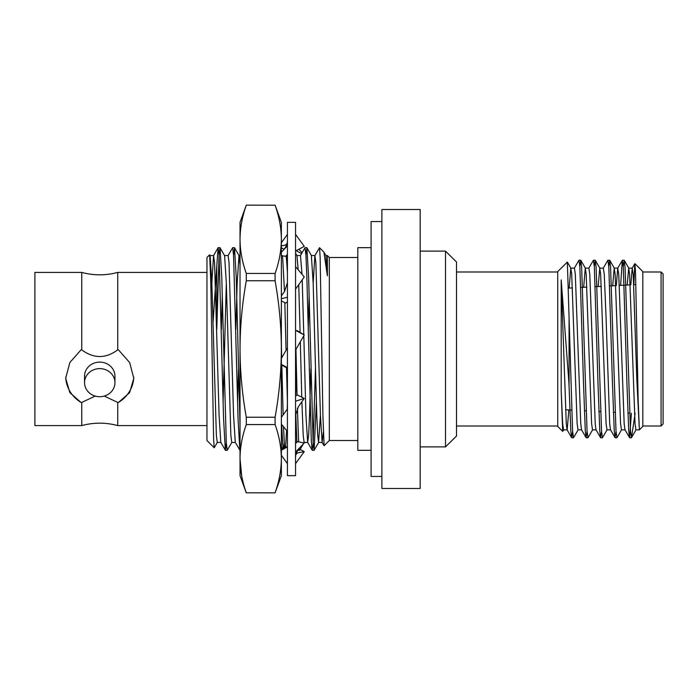 <?xml version="1.0" encoding="UTF-8"?>
<svg xmlns="http://www.w3.org/2000/svg" width="698" height="698" viewBox="0 0 698 698"><rect width="100%" height="100%" fill="white"/><g stroke="black" fill="none" stroke-linecap="round" stroke-linejoin="round"><path stroke-width="1.05" d="M635.128 413.391L631.507 437.646L630.477 430.971L625.05 266.968L624.152 260.241L623.27 266.601M621.578 429.776L616.91 437.759L616.002 430.971L610.576 266.968L609.677 260.241L608.796 266.601M607.103 429.776L602.435 437.759L601.528 430.971L596.101 266.968L595.202 260.241L594.321 266.601M592.628 429.776L587.96 437.759L587.053 430.971L581.626 266.968L580.727 260.241L579.846 266.601M578.153 429.776L573.486 437.759L572.578 430.971L567.352 262.055L557.728 271.592L557.728 426.408L562.693 431.381L561.192 390.993L561.192 279.881L568.931 382.844L570.824 430.971L571.618 437.663L573.486 437.759M633.836 284.671L634.822 263.678L635.503 271.452L638.19 401.018L639.368 429.881L635.939 429.881L635.032 423.695L629.605 274.253L628.697 268.119L627.188 285.02M625.076 429.881L621.464 429.881L620.557 423.695L615.13 274.253L614.223 268.119L612.678 285.779M610.602 429.881L606.99 429.881L606.082 423.695L600.655 274.253L599.748 268.119L598.169 286.546M596.127 429.881L592.515 429.881L591.607 423.695L586.18 274.253L585.273 268.119L583.659 287.306M581.652 429.881L578.04 429.881L577.133 423.695L571.706 274.253L570.798 268.119L569.149 288.065M568.835 409.918L567.177 429.881L563.565 429.881L562.658 423.695L561.192 390.993M563.679 429.776L562.693 431.381M639.368 429.628L636.838 379.887L633.217 274.253L632.196 268.224L630.817 284.836M631.385 413.199L629.631 437.759L624.963 429.776L624.169 423.695L618.742 274.253L617.721 268.224L616.308 285.595M616.037 431.399L615.043 437.663L610.488 429.776L609.694 423.695L606.082 317.983L604.267 274.253L603.246 268.224L607.81 260.337L609.677 260.241M601.563 431.399L600.568 437.663L596.013 429.776L595.22 423.695L589.793 274.253L588.894 268.119L585.273 268.119M587.088 431.399L586.093 437.663L581.539 429.776L580.753 423.695L575.318 274.253L574.419 268.119L570.798 268.119M571.618 437.663L567.064 429.776L566.279 423.695L561.192 279.881M629.517 437.663L628.724 430.971L626.917 382.897L623.297 266.968L622.284 260.337L620.618 285.369M615.043 437.663L614.249 430.971L612.443 382.897L608.822 266.968L607.914 260.241M600.568 437.663L599.774 430.971L597.968 382.897L594.347 266.968L593.44 260.241L588.772 268.224M586.093 437.663L585.299 430.971L583.493 382.897L579.872 266.968L578.965 260.241L574.297 268.224M572.613 431.399L571.732 437.759M663.1 274.017L663.1 423.983L661.076 426.007L661.076 271.993L663.1 274.017M634.901 263.652L642.832 271.592L642.832 426.408L639.368 429.881M569.071 319.099L569.071 385.043M216.79 329.116L216.79 265.999L213.012 323.244M211.843 282.926L213.562 255.634L214.556 262.666L219.085 415.074L220.804 442.366L225.437 450.323L226.309 442.907M223.09 402.711L226.318 282.926M224.512 255.555L228.124 255.555L229.031 262.666L233.56 415.074L235.278 442.366L240.025 450.323M237.582 402.214L238.498 368.867M281.364 389.894L281.922 368.867M286.25 256.018L287.436 272.394M295.664 396.028L296.397 368.867M296.886 255.555L300.498 255.555L301.99 274.262M302.208 279.802L303.778 334.717M303.805 335.782L305.933 415.074L307.652 442.366L308.647 435.334L309.546 415.074L310.872 368.867M313.166 282.926L314.885 255.634L315.88 262.666L320.408 415.074L322.118 442.366L323.305 432.28M357.812 257.501L329.325 257.501L329.325 440.499L324.108 445.725L322.912 415.659L320.129 256.838L319.518 247.685L314.885 255.634M216.79 265.999L218.108 247.746L219.093 255.198L223.561 418.538L225.349 450.254M228.037 255.634L232.678 247.677L233.551 255.224L238.044 418.556L239.833 450.254M281.669 424.541L283.03 449.32M283.737 448.936L284.226 443.151M295.743 412.876L296.851 441.921M304.956 247.755L305.942 255.198L306.832 276.652L311.317 441.276L312.215 450.245L313.088 444.417L315.461 369.024M214.199 447.741L206.966 440.499L206.966 257.501L209.618 254.84L210.124 255.634L211.843 282.926L216.371 435.334L217.27 442.445L220.891 442.445M221.371 329.325L222.296 295.769M216.79 329.133L219.059 255.389L219.957 247.677L224.599 255.634L226.318 282.926L230.846 435.334L231.745 442.445L235.366 442.445M235.837 329.491L237.172 282.926L238.986 255.555M233.551 255.102L234.519 247.746L239.074 255.634L240.025 264.812M282.559 255.773L284.487 291.511M284.828 302.662L286.058 350.317M286.477 367.331L287.436 402.502M295.542 253.165L296.973 255.634L298.177 269.742M298.744 284.636L300.096 332.405M300.332 341.793L301.754 397.162M301.894 401.725L303.211 435.334L304.119 442.445L307.739 442.445M308.219 329.343L309.144 295.769M314.973 255.555L311.36 255.555L313.166 282.926L316.787 415.074L317.686 435.334L318.593 442.445L320.408 415.074M319.518 247.685L323.706 251.882L325.922 255.634L327.388 275.832L327.388 255.555L325.835 255.555M209.679 254.866L210.796 282.908L213.623 439.426L214.207 447.75L217.366 442.366M220.044 247.746L221.772 277.35L226.292 442.611L227.199 450.323L231.841 442.366M234.519 247.746L236.247 277.35L240.025 425.597M281.364 343.66L281.669 357.908M281.835 364.932L283.118 414.935M283.484 426.687L284.662 448.448M285.587 447.95L286.573 430.352M287.244 409.15L287.428 402.231M295.961 349.366L297.043 395.155M297.4 408.208L298.622 441.878M299.137 448.439L299.651 450.254L303.264 444.007M305.925 254.997L306.893 247.746L308.621 277.35L313.14 442.611L314.126 450.254L316.377 402.231M323.916 252.161L327.388 275.832M456.501 349L456.501 436.023L445.507 446.877L445.507 251.123L456.501 261.977L456.501 349M420.17 349L420.17 488.487L381.876 488.487L381.876 209.513L420.17 209.513L420.17 349M371.092 247.677L357.812 247.677L357.812 450.323L371.092 450.323M84.545 382.661A15.199 14.047 0 0 1 99.744 368.614A15.199 14.047 0 0 1 114.943 382.661A15.199 14.047 0 0 1 99.744 396.708A15.199 14.047 0 0 1 84.545 382.661L84.545 376.161A15.199 14.047 180 0 1 99.744 362.114A15.199 14.047 180 0 1 114.943 376.161L114.943 382.661M133.772 377.199A34.045 31.462 0 0 1 118.477 402.441L117.735 402.441L117.735 425.597C105.747 422.36 93.75 422.36 81.753 425.597L81.753 402.441L81.02 402.441L69.844 392.625L65.699 378.246L69.844 362.532L81.02 349.881L81.753 349.881L81.753 272.403C93.75 275.64 105.747 275.64 117.735 272.403L117.735 349.881L118.477 349.881L129.645 362.532L133.789 378.246L129.645 392.625L118.477 402.441M65.717 377.199A34.045 31.462 180 0 0 81.02 402.441M81.753 402.441L95.242 396.071M104.255 396.071L117.735 402.441M117.735 349.881C105.703 358.72 93.715 358.72 81.753 349.881M81.753 272.403L34.9 272.403L34.9 425.597L81.753 425.597M275.091 492.867L246.289 492.805L275.091 492.867L281.364 475.652L281.364 349C281.268 371.659 279.183 394.405 275.091 417.247L275.091 424.559L246.289 424.559L246.289 417.247L275.091 417.247M275.091 280.753L246.289 280.753L246.289 273.442L275.091 273.442L275.091 280.753C279.183 303.63 281.268 326.376 281.364 349L281.364 239.318C281.268 250.634 279.183 262.003 275.091 273.442M275.091 205.195L246.289 205.133L275.091 205.195C279.183 216.624 281.268 228.002 281.364 239.318L281.364 222.348L275.091 205.133M246.289 492.867L240.025 475.652L240.025 222.348L246.289 205.133M275.091 424.559C279.183 435.997 281.268 447.366 281.364 458.682C281.268 469.998 279.183 481.376 275.091 492.805M246.289 424.559C242.18 436.093 240.095 447.47 240.025 458.682C240.095 469.902 242.18 481.271 246.289 492.805M246.289 280.753C242.18 303.831 240.095 326.577 240.025 349C240.095 371.449 242.189 394.204 246.289 417.247M241.665 475.748L240.025 458.682M246.289 205.195C242.18 216.729 240.095 228.098 240.025 239.318C240.095 250.53 242.18 261.907 246.289 273.442M287.436 408.871L281.364 417.395M295.542 415.293L298.43 406.576L304.249 398.427L297.383 394.937L295.542 396.098M295.542 401.219L304.249 398.427M281.364 424.175L287.436 431.381M295.542 452.13L304.249 442.968L297.383 441.633L295.542 442.619M287.436 446.956L281.364 450.21M297.383 441.633L295.542 443.57M281.364 455.236L287.436 463.655M300.14 449.416L304.249 451.615L297.383 452.95L296.598 452.522M286.817 447.287L284.042 445.804M297.383 452.95L295.917 454.529M295.542 463.655L304.249 451.615M281.364 245.879L285.604 245.05L286.389 245.478M284.095 249.256L281.364 247.79M296.17 250.713L301.58 253.61M298.892 249.256L302.077 252.746M281.364 242.764L287.436 234.345M285.604 245.05L287.07 243.471M281.364 255.538L285.604 256.367L287.436 255.381M295.542 251.044L304.249 246.385L295.542 234.345M281.364 252.275L287.436 245.871L287.436 247.083M285.604 256.367L287.436 254.43M281.364 300.899L285.604 303.063L287.436 301.902M287.436 282.707L284.557 291.424L281.364 295.9M295.542 289.129L304.249 276.94L295.542 266.619M281.364 298.735L287.436 297.208M287.436 475.652L287.436 222.348L295.542 222.348L295.542 475.652L287.436 475.652M281.364 364.391L287.436 367.645M281.364 364.635L285.604 367.305L286.887 367.349M295.542 350.082L304.249 335.014L297.383 330.695L296.1 330.651M295.542 330.355L304.249 335.014M287.436 347.918L281.364 358.449M381.876 221.554L371.092 221.554L371.092 476.446L381.876 476.446M624.256 260.337L628.819 268.224M609.782 260.337L614.345 268.224M595.307 260.337L599.87 268.224M580.832 260.337L585.395 268.224M631.507 437.646L636.053 429.776M570.92 268.224L567.352 262.055M628.697 268.119L632.318 268.119M614.223 268.119L617.843 268.119M599.748 268.119L603.369 268.119M632.196 268.224L634.822 263.678M617.721 268.224L622.284 260.337M565.52 409.743L571.618 410.066M584.357 410.729L586.119 410.825M598.858 411.497L600.62 411.584M613.368 412.256L615.121 412.344M627.868 413.015L629.631 413.103M568.469 288.1L572.439 287.89M580.823 287.454L586.878 287.131M595.272 286.695L601.318 286.381M609.712 285.936L615.758 285.622M619.37 285.43L630.198 284.863M633.81 284.679L635.922 284.566M642.832 426.007L661.076 426.007M642.832 271.993L661.076 271.993M586.207 437.759L587.96 437.759M600.681 437.759L602.435 437.759M615.156 437.759L616.91 437.759M629.631 437.759L631.385 437.759M578.965 260.241L580.727 260.241M593.44 260.241L595.202 260.241M622.389 260.241L624.152 260.241M456.501 426.007L557.728 426.007M456.501 271.993L557.728 271.993M213.562 255.634L218.116 247.755M281.364 446.973L282.795 449.442M300.41 255.634L304.965 247.755M307.652 442.366L312.207 450.254M322.118 442.366L324.055 445.699M210.037 255.555L213.649 255.555M239.03 255.555L240.025 255.555M318.593 442.445L322.214 442.445M286.922 447.235L287.436 446.336M303.9 442.898L304.162 442.445M306.893 247.746L311.448 255.634M314.126 450.254L318.689 442.366M420.17 446.877L445.507 446.877M420.17 251.123L445.507 251.123M329.325 440.499L357.812 440.499M329.325 257.501L327.388 255.564M225.437 450.323L227.199 450.323M297.802 450.323L299.573 450.323M312.303 450.323L314.048 450.323M218.195 247.677L219.957 247.677M232.678 247.677L234.432 247.677M305.043 247.677L306.806 247.677M117.735 425.597L206.966 425.597M117.735 272.403L206.966 272.403M300.28 447.148C297.139 450.437 295.559 453.892 295.542 457.504M282.707 250.852C285.848 247.563 287.419 244.108 287.436 240.496"/></g></svg>
